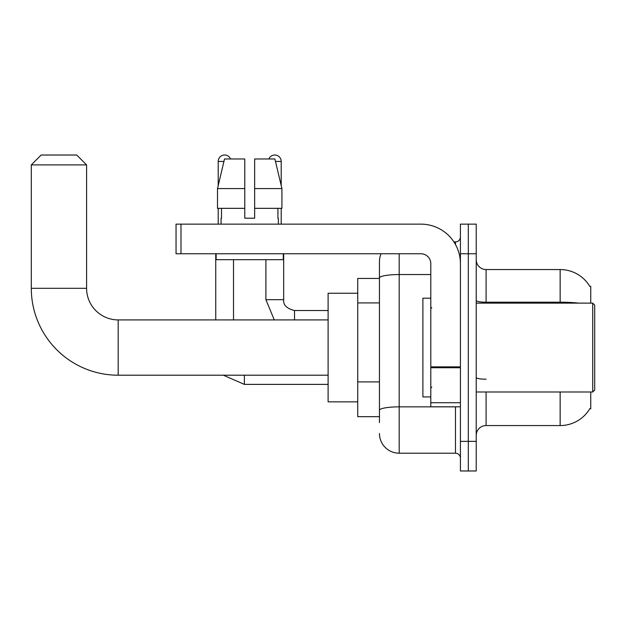 <?xml version="1.0" encoding="UTF-8"?>
<svg xmlns="http://www.w3.org/2000/svg" width="626" height="626" viewBox="0 0 626 626"><rect width="100%" height="100%" fill="white"/><g stroke="black" fill="none" stroke-linecap="round" stroke-linejoin="round"><path stroke-width="0.94" d="M590.748 303.125L590.748 286.34L589.856 286.465A34.555 34.555 0 0 0 560.145 269.556A34.555 34.555 0 0 1 589.778 286.34A34.555 34.555 0 0 0 560.145 269.556L486.089 269.556A9.875 9.875 0 0 1 476.214 259.68A9.875 9.875 0 0 0 486.089 269.556L486.089 303.125M590.748 391.993L590.748 408.778L589.95 408.481A34.555 34.555 0 0 1 560.145 425.563L486.089 425.563A9.875 9.875 0 0 0 476.214 435.438M379.45 422.597L379.45 277.975L379.45 278.445L357.728 278.445L357.728 416.673L379.45 416.673M468.318 441.361L468.318 470.979L476.214 470.979L476.214 441.361L468.318 441.361L468.318 470.979L460.415 470.979L460.415 441.361L468.318 441.361L468.318 253.757L468.318 441.361M460.415 441.361L460.415 224.139L468.318 224.139L468.318 253.757L468.318 224.139L476.214 224.139L476.214 441.361M399.2 253.757L399.2 453.208L455.478 453.208L455.478 406.798M453.905 241.91L455.478 241.91A4.938 4.938 0 0 0 460.415 236.972M379.45 296.998L379.45 261.652A19.75 19.75 0 0 1 381.101 253.757M379.45 413.716L379.45 387.83M430.798 274.548L399.2 274.548A19.75 3.427 180 0 0 379.45 277.975L379.45 261.652M460.415 458.146A4.938 4.938 0 0 0 455.478 453.208M399.2 453.208A19.75 19.75 0 0 1 379.45 433.458M254.649 218.208L244.774 218.208L254.649 218.208L244.774 218.208L254.649 218.208L254.649 158.965L274.9 158.965L281.919 188.59L281.919 208.341L254.649 208.341M268.867 158.965A6.416 6.416 0 0 1 281.207 161.438L281.207 185.586L281.919 188.59L254.649 188.59M244.774 188.59L244.774 208.341L217.504 208.341L217.504 188.59L224.515 158.965L244.774 158.965L244.774 188.59L217.504 188.59L218.208 185.586L218.208 161.438L223.928 161.438M328.11 375.209L118.189 375.209L118.189 319.909A31.597 31.597 0 0 1 86.591 288.312L86.591 164.896L31.3 164.896L41.175 155.021L76.716 155.021L86.591 164.896M328.11 319.909L118.189 319.909A31.597 31.597 0 0 1 86.591 288.312A31.597 31.597 0 0 0 118.189 319.909A31.597 31.597 0 0 1 86.591 288.312L31.3 288.312L31.3 164.896M118.189 375.209A86.889 86.889 0 0 1 31.3 288.312M357.728 293.25L328.11 293.25L328.11 401.861L357.728 401.861M218.208 161.438A6.416 6.416 0 0 1 230.556 158.965M233.514 319.909L233.514 259.68M215.743 319.909L215.743 253.757M218.208 208.341L218.208 224.139M265.901 259.68L265.901 299.674L283.672 299.674L283.672 253.757M281.207 208.341L281.207 224.139M460.415 406.798L430.798 406.798L430.798 366.875L460.415 366.875M460.415 263.632A39.493 39.493 0 0 0 420.922 224.139L180.984 224.139L180.984 253.757L420.922 253.757A9.875 9.875 0 0 1 430.798 263.632L430.798 366.875M180.984 253.757L176.047 253.757L176.047 224.139L180.984 224.139M221.072 218.208L221.502 218.208L221.072 218.208L221.072 224.139M278.343 218.208L277.913 218.208L278.343 218.208L278.343 224.139M277.913 208.341L277.913 218.208M244.774 208.341L244.774 218.208M221.502 218.208L221.502 208.341M216.134 253.757L216.134 259.68L283.281 259.68L283.281 253.757M281.919 208.341L281.919 188.59L274.9 158.965M224.515 158.965L217.504 188.59M592.728 303.125L594.7 305.105L594.7 390.014L592.728 391.993L592.728 303.125L476.214 303.125M430.798 298.187L422.894 298.187L422.894 396.931L430.798 396.931M379.45 302.921L357.728 302.921M379.45 381.907L357.728 381.907M486.089 391.993L486.089 425.563M560.145 425.563L560.145 391.993M589.856 286.465A34.555 34.555 0 0 0 560.145 269.556L560.145 302.194L486.089 302.194A9.875 1.714 0 0 1 476.214 300.48M578.659 303.125A34.555 6.002 180 0 0 560.145 302.194L560.145 303.125M476.214 253.757L460.415 253.757M486.089 379.207A9.875 1.714 -0 0 1 476.214 377.494M457.191 406.798A4.938 0.861 0 0 1 455.478 406.853L399.2 406.853A19.75 3.427 180 0 0 379.45 410.28M455.478 244.508L455.478 241.91M328.11 384.387L244.375 384.387L223.365 375.209L244.375 384.387L244.375 375.209M294.533 319.909L294.533 310.551C286.7 308.555 283.077 304.94 283.672 299.674C283.077 304.94 286.7 308.555 294.533 310.535L328.11 310.535M275.487 161.438L281.207 161.438M460.415 367.728L430.798 367.728M430.798 402.721L460.415 402.721M265.901 299.674L274.282 319.909M283.672 299.674C283.077 304.94 286.7 308.555 294.533 310.535M476.214 391.993L592.728 391.993M431.783 308.062L430.798 307.076M431.783 387.056L430.798 388.042"/></g></svg>
